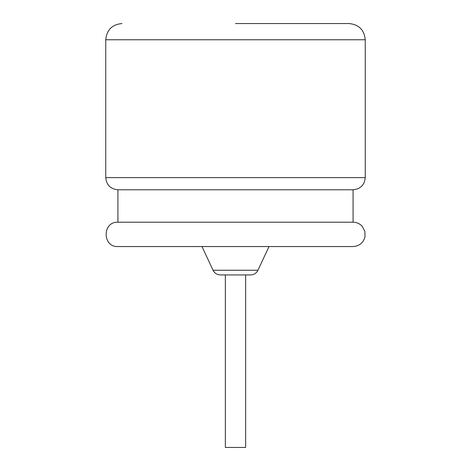 <?xml version="1.0" encoding="UTF-8"?>
<svg xmlns="http://www.w3.org/2000/svg" width="471" height="471" viewBox="0 0 471 471"><rect width="100%" height="100%" fill="white"/><g stroke="black" fill="none" stroke-linecap="round" stroke-linejoin="round"><path stroke-width="0.71" d="M245.638 274.929L245.638 447.45L225.362 447.45L225.362 274.929M121.971 23.55C112.122 24.51 106.717 29.914 105.757 39.77L365.243 39.77C364.283 29.914 358.878 24.51 349.029 23.55L235.5 23.55M365.243 39.77L365.243 177.62C364.525 185.009 360.468 189.065 353.079 189.784L117.921 189.784L117.921 222.218C102.231 221.47 102.225 247.299 117.921 246.545L353.079 246.545C359.314 246.127 363.282 242.912 364.984 236.901L364.872 231.408L362.364 226.522C359.897 223.725 356.806 222.294 353.079 222.218L117.921 222.218M213.045 270.248L257.955 270.248C256.412 273.233 253.963 274.793 250.607 274.929L220.393 274.929C217.037 274.793 214.588 273.233 213.045 270.248L201.994 246.545M365.243 177.62L105.757 177.62C106.475 185.009 110.532 189.065 117.921 189.784M105.757 39.77L105.757 177.62M353.079 189.784L353.079 222.218M257.955 270.248L269.006 246.545"/></g></svg>
